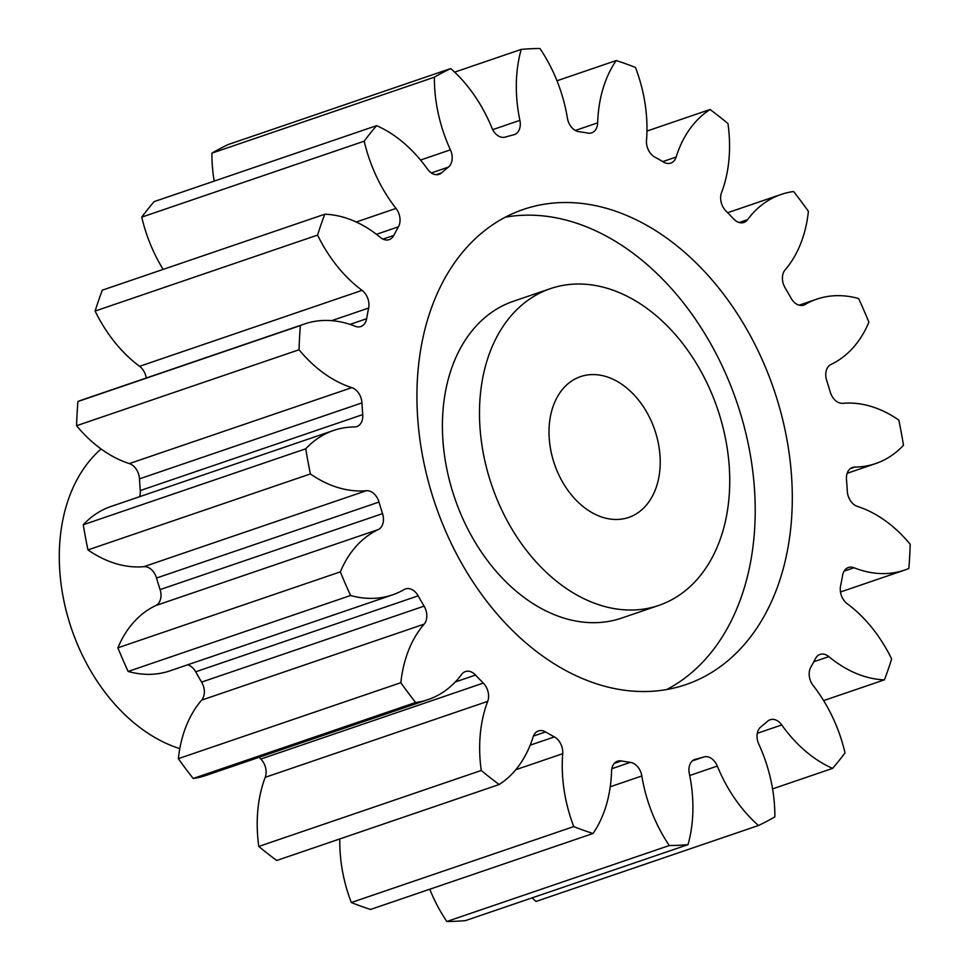 <?xml version="1.0" encoding="UTF-8"?>
<svg xmlns="http://www.w3.org/2000/svg" width="970" height="970" viewBox="0 0 970 970"><rect width="100%" height="100%" fill="white"/><g stroke="black" fill="none" stroke-linecap="round" stroke-linejoin="round"><path stroke-width="1.45" d="M719.752 415.73A167.398 119.189 71.1 0 0 550.524 288.599A167.398 119.189 71.1 0 0 489.474 478.307A167.398 119.189 71.1 0 0 658.703 605.438A167.398 119.189 71.1 0 0 719.752 415.73M658.703 605.438L621.624 618.096A167.398 119.189 -108.9 0 1 452.396 490.965A167.398 119.189 -108.9 0 1 513.445 301.258L550.524 288.599M505.431 217.159A251.097 178.783 -108.9 0 1 740.243 412.747A251.097 178.783 -108.9 0 1 666.717 689.549M431.905 493.948A251.097 178.783 71.1 0 0 685.754 684.65A251.097 178.783 71.1 0 0 777.322 400.089A251.097 178.783 71.1 0 0 523.473 209.399A251.097 178.783 71.1 0 0 431.905 493.948M553.446 460.932A74.399 52.974 71.1 0 0 628.657 517.434A74.399 52.974 71.1 0 0 655.781 433.117A74.399 52.974 71.1 0 0 580.569 376.615A74.399 52.974 71.1 0 0 553.446 460.932M101.11 449.001A167.398 119.189 71.1 0 0 69.258 621.782A167.398 119.189 71.1 0 0 179.802 748.646M420.531 160.05L450.407 149.841A14.138 10.064 -108.9 0 1 451.353 152.314A14.138 10.064 -108.9 0 1 448.407 167.119L431.359 172.939M356.233 222.009L396.015 208.429A14.138 10.064 -108.9 0 1 399.203 214.6A14.138 10.064 -108.9 0 1 398.44 226.81L376.457 234.303M146.264 378.009A14.138 10.064 71.1 0 0 145.645 375.329A14.138 10.064 71.1 0 0 139.583 366.32L362.053 290.357A14.138 10.064 -108.9 0 1 368.115 299.366A14.138 10.064 -108.9 0 1 368.649 308.048L331.716 320.658M129.35 463.587L351.819 387.636A14.138 10.064 -108.9 0 1 361.131 398.343A14.138 10.064 -108.9 0 1 361.943 402.902L139.486 478.853A14.138 10.064 71.1 0 0 138.661 474.294A14.138 10.064 71.1 0 0 129.35 463.587A127.228 90.586 -108.9 0 1 76.569 425.721A409.195 291.352 71.1 0 1 77.915 401.519A127.228 90.586 -108.9 0 1 82.159 399.895L304.628 323.932A127.228 90.586 -108.9 0 1 355.226 326.284A14.138 10.064 -108.9 0 0 360.84 326.538A14.138 10.064 -108.9 0 0 366.611 318.742A325.496 231.757 -108.9 0 1 368.649 308.048M143.875 566.674L366.345 490.711A14.138 10.064 -108.9 0 1 378.93 501.817A14.138 10.064 -108.9 0 1 379.003 502.06L156.546 578.023A14.138 10.064 71.1 0 0 156.461 577.768A14.138 10.064 71.1 0 0 143.875 566.674A127.228 90.586 -108.9 0 1 87.955 549.905A409.195 291.352 71.1 0 1 83.275 524.746A127.228 90.586 -108.9 0 1 111.113 506.425L333.583 430.462A127.228 90.586 -108.9 0 1 354.486 426.958A14.138 10.064 -108.9 0 0 356.802 426.57A14.138 10.064 -108.9 0 0 362.744 414.602A325.496 231.757 -108.9 0 1 361.943 402.902M160.074 589.59L382.544 513.627A14.138 10.064 -108.9 0 1 382.629 513.882A14.138 10.064 -108.9 0 1 378.227 529.596L155.758 605.547A14.138 10.064 71.1 0 0 160.159 589.845A14.138 10.064 71.1 0 0 160.074 589.59A325.496 231.757 -108.9 0 1 158.268 583.819A325.496 231.757 -108.9 0 1 156.546 578.023M201.627 682.104L424.084 606.141A14.138 10.064 -108.9 0 1 425.975 610.409A14.138 10.064 -108.9 0 1 424.132 624.146L201.663 700.11A14.138 10.064 71.1 0 0 203.506 686.372A14.138 10.064 71.1 0 0 201.627 682.104A325.496 231.757 -108.9 0 1 195.685 671.798A14.138 10.064 71.1 0 0 187.646 664.814M260.833 759.037L483.303 683.086A14.138 10.064 -108.9 0 1 487.752 690.688A14.138 10.064 -108.9 0 1 487.704 701.359L265.234 777.322A14.138 10.064 71.1 0 0 265.283 766.652A14.138 10.064 71.1 0 0 260.833 759.037A325.496 231.757 -108.9 0 1 259.099 757.291M530.178 745.178L554.391 736.909A14.138 10.064 -108.9 0 1 561.933 746.864A14.138 10.064 -108.9 0 1 562.721 753.678L515.785 769.707M611.84 768.701L630.391 762.371A14.138 10.064 -108.9 0 1 641.243 773.417A14.138 10.064 -108.9 0 1 641.837 775.988L610.239 786.767M450.407 149.841A127.228 90.586 -108.9 0 1 441.944 127.591A127.228 90.586 -108.9 0 1 434.378 77.188L211.909 153.151A127.228 90.586 -108.9 0 0 214.188 181.111M396.015 208.429A127.228 90.586 -108.9 0 1 367.351 152.872A127.228 90.586 -108.9 0 1 364.211 141.171L141.741 217.135A127.228 90.586 -108.9 0 0 144.894 228.835A127.228 90.586 -108.9 0 0 163.142 269.405M382.544 513.627A325.496 231.757 -108.9 0 1 380.737 507.856A325.496 231.757 -108.9 0 1 379.003 502.06M339.803 838.941A127.228 90.586 -108.9 0 0 347.345 891.054A127.228 90.586 -108.9 0 0 351.298 902.536L573.767 826.586A127.228 90.586 -108.9 0 1 569.814 815.091A127.228 90.586 -108.9 0 1 562.721 753.678M429.771 889.235A127.228 90.586 -108.9 0 0 446.818 921.5L669.288 845.537A127.228 90.586 -108.9 0 1 647.232 799.074A127.228 90.586 -108.9 0 1 641.837 775.988M434.378 77.188A409.195 291.352 71.1 0 1 450.747 68.555L228.277 144.506A409.195 291.352 71.1 0 0 211.909 153.151M692.422 760.856L703.88 756.952A14.138 10.064 -108.9 0 1 717.315 766.082A127.228 90.586 -108.9 0 0 758.479 825.494L536.01 901.445A127.228 90.586 -108.9 0 1 532.106 897.868M446.818 921.5A409.195 291.352 71.1 0 0 465.551 920.591L688.021 844.64A409.195 291.352 71.1 0 1 669.288 845.537M351.298 902.536A409.195 291.352 71.1 0 0 370.564 909.448L593.034 833.497A409.195 291.352 71.1 0 1 573.767 826.586M481.253 770.471L258.796 846.434A409.195 291.352 71.1 0 0 276.705 860.487L499.174 784.524A409.195 291.352 71.1 0 1 481.253 770.471A127.228 90.586 -108.9 0 1 487.704 701.359M258.796 846.434A127.228 90.586 -108.9 0 1 265.234 777.322M483.303 683.086A325.496 231.757 -108.9 0 1 475.542 675.047A14.138 10.064 -108.9 0 0 465.37 671.579A14.138 10.064 -108.9 0 0 461.647 674.38A127.228 90.586 -108.9 0 1 428.073 699.6L205.604 775.551A127.228 90.586 -108.9 0 1 193.163 778.473A409.195 291.352 71.1 0 1 178.359 758.661A127.228 90.586 -108.9 0 1 201.663 700.11M424.084 606.141A325.496 231.757 -108.9 0 1 418.155 595.847A14.138 10.064 -108.9 0 0 405.484 588.923A14.138 10.064 -108.9 0 0 404.187 589.517A127.228 90.586 -108.9 0 1 392.45 594.889L169.98 670.84A127.228 90.586 -108.9 0 1 128.125 671.458A409.195 291.352 71.1 0 1 117.879 647.814A127.228 90.586 -108.9 0 1 155.758 605.547M139.607 496.688A14.138 10.064 71.1 0 0 140.274 490.553A325.496 231.757 -108.9 0 1 139.486 478.853M139.583 366.32A127.228 90.586 -108.9 0 1 95.108 311.055A409.195 291.352 71.1 0 1 102.335 290.163L324.804 214.212A127.228 90.586 -108.9 0 1 380.373 237.432A14.138 10.064 -108.9 0 0 389.188 239.626A14.138 10.064 -108.9 0 0 393.784 235.431A325.496 231.757 -108.9 0 1 398.44 226.81M364.211 141.171A409.195 291.352 71.1 0 1 376.615 125.651L154.157 201.614A409.195 291.352 71.1 0 0 141.741 217.135M436.185 174.685L441.58 172.842A325.496 231.757 -108.9 0 1 448.407 167.119M441.58 172.842A14.138 10.064 -108.9 0 1 439.07 174.309A14.138 10.064 -108.9 0 1 427.479 169.095A127.228 90.586 -108.9 0 0 376.615 125.651M324.804 214.212A409.195 291.352 71.1 0 0 317.578 235.092L95.108 311.055M362.053 290.357A127.228 90.586 -108.9 0 1 317.578 235.092M351.819 387.636A127.228 90.586 -108.9 0 1 299.039 349.758A409.195 291.352 71.1 0 1 300.385 325.556A127.228 90.586 -108.9 0 1 304.628 323.932M366.345 490.711A127.228 90.586 -108.9 0 1 310.412 473.942A409.195 291.352 71.1 0 1 305.744 448.795A127.228 90.586 -108.9 0 1 333.583 430.462M392.45 594.889A127.228 90.586 -108.9 0 1 350.594 595.495A409.195 291.352 71.1 0 1 340.349 571.851A127.228 90.586 -108.9 0 1 378.227 529.596M428.073 699.6A127.228 90.586 -108.9 0 1 415.633 702.51A409.195 291.352 71.1 0 1 400.828 682.698A127.228 90.586 -108.9 0 1 424.132 624.146M554.391 736.909A325.496 231.757 -108.9 0 1 545.576 731.938A14.138 10.064 -108.9 0 0 538.447 730.943A14.138 10.064 -108.9 0 0 533.1 736.982A127.228 90.586 -108.9 0 1 499.174 784.524M630.391 762.371A325.496 231.757 -108.9 0 1 621.382 760.941A14.138 10.064 -108.9 0 0 617.55 761.195A14.138 10.064 -108.9 0 0 611.561 771.198A127.228 90.586 -108.9 0 1 593.034 833.497M703.88 756.952A325.496 231.757 -108.9 0 1 695.551 759.219A14.138 10.064 -108.9 0 0 694.932 759.389A14.138 10.064 -108.9 0 0 689.33 773.684A127.228 90.586 -108.9 0 1 688.021 844.64M758.479 825.494A409.195 291.352 71.1 0 0 774.848 816.849A127.228 90.586 -108.9 0 0 758.819 744.196A14.138 10.064 -108.9 0 1 760.819 726.93A325.496 231.757 -108.9 0 0 767.646 721.195A14.138 10.064 -108.9 0 1 770.156 719.728A14.138 10.064 -108.9 0 1 781.747 724.954L757.303 733.296M802.348 305.441L805.039 304.519A127.228 90.586 -108.9 0 1 816.776 299.16A127.228 90.586 -108.9 0 1 858.632 298.542A409.195 291.352 71.1 0 1 868.877 322.185A127.228 90.586 -108.9 0 1 830.999 364.453A14.138 10.064 -108.9 0 0 826.682 380.41A325.496 231.757 -108.9 0 1 830.223 391.977A14.138 10.064 -108.9 0 0 842.881 403.326A127.228 90.586 -108.9 0 1 898.814 420.095A409.195 291.352 71.1 0 1 903.482 445.254A127.228 90.586 -108.9 0 1 875.643 463.575A127.228 90.586 -108.9 0 1 854.74 467.079A14.138 10.064 -108.9 0 0 852.424 467.479A14.138 10.064 -108.9 0 0 846.483 479.447A325.496 231.757 -108.9 0 1 847.283 491.147A14.138 10.064 -108.9 0 0 857.407 506.413A127.228 90.586 -108.9 0 1 910.187 544.279A409.195 291.352 71.1 0 1 908.841 568.481A127.228 90.586 -108.9 0 1 904.598 570.105A127.228 90.586 -108.9 0 1 854 567.753A14.138 10.064 -108.9 0 0 848.386 567.499A14.138 10.064 -108.9 0 0 842.615 575.307A325.496 231.757 -108.9 0 1 840.578 585.989A14.138 10.064 -108.9 0 0 847.174 603.679A127.228 90.586 -108.9 0 1 891.648 658.945A409.195 291.352 71.1 0 1 884.422 679.837A127.228 90.586 -108.9 0 1 828.853 656.617A14.138 10.064 -108.9 0 0 820.038 654.423A14.138 10.064 -108.9 0 0 815.443 658.606A325.496 231.757 -108.9 0 1 810.787 667.239A14.138 10.064 -108.9 0 0 813.212 685.62A127.228 90.586 -108.9 0 1 845.015 752.865A409.195 291.352 71.1 0 1 832.612 768.385A127.228 90.586 -108.9 0 1 781.747 724.954M805.039 304.519A14.138 10.064 -108.9 0 1 803.742 305.113A14.138 10.064 -108.9 0 1 791.071 298.202A325.496 231.757 -108.9 0 0 785.142 287.896A14.138 10.064 -108.9 0 1 785.094 269.89A127.228 90.586 -108.9 0 0 808.398 211.339A409.195 291.352 71.1 0 0 793.593 191.526A127.228 90.586 -108.9 0 0 781.153 194.449L727.658 212.709M739.188 222.53L747.579 219.656A127.228 90.586 -108.9 0 1 781.153 194.449M747.579 219.656A14.138 10.064 -108.9 0 1 743.857 222.457A14.138 10.064 -108.9 0 1 733.684 218.99A325.496 231.757 -108.9 0 0 725.924 210.963A14.138 10.064 -108.9 0 1 721.522 192.678A127.228 90.586 -108.9 0 0 727.973 123.566A409.195 291.352 71.1 0 0 710.052 109.513L646.954 131.059M662.813 161.602L676.126 157.055A127.228 90.586 -108.9 0 1 710.052 109.513M676.126 157.055A14.138 10.064 -108.9 0 1 670.779 163.106A14.138 10.064 -108.9 0 1 663.65 162.099A325.496 231.757 -108.9 0 0 654.835 157.128A14.138 10.064 -108.9 0 1 646.505 140.359A127.228 90.586 -108.9 0 0 635.471 67.463A409.195 291.352 71.1 0 0 616.192 60.552L556.986 80.765M575.343 130.465L597.665 122.838A127.228 90.586 -108.9 0 1 616.192 60.552M597.665 122.838A14.138 10.064 -108.9 0 1 591.676 132.841A14.138 10.064 -108.9 0 1 587.844 133.096A325.496 231.757 -108.9 0 0 578.835 131.677A14.138 10.064 -108.9 0 1 567.389 118.061A127.228 90.586 -108.9 0 0 539.938 48.5A409.195 291.352 71.1 0 0 521.205 49.409L454.663 72.132M492.699 129.641L519.896 120.353A127.228 90.586 -108.9 0 1 521.205 49.409M519.896 120.353A14.138 10.064 -108.9 0 1 514.294 134.648A14.138 10.064 -108.9 0 1 513.676 134.83A325.496 231.757 -108.9 0 0 505.346 137.085A14.138 10.064 -108.9 0 1 491.911 127.955A127.228 90.586 -108.9 0 0 450.747 68.555M300.385 325.556L77.915 401.519M299.039 349.758L76.569 425.721M305.744 448.795L83.275 524.746M310.412 473.942L87.955 549.905M340.349 571.851L117.879 647.814M350.594 595.495L128.125 671.458M400.828 682.698L178.359 758.661M415.633 702.51L193.163 778.473M832.612 768.385L772.569 788.889M884.422 679.837L823.627 700.595M854.74 467.079L850.351 468.583M854 567.753L844.094 571.136M828.853 656.617L813.806 661.758M717.315 766.082L689.706 775.503M695.551 759.219L694.338 759.631M621.382 760.941L614.349 763.341M545.576 731.938L533.415 736.097M475.542 675.047L455.245 681.983M418.155 595.847L195.685 671.798M140.274 490.553L362.744 414.602M350.024 324.404L366.611 318.742M383.004 239.117L393.784 235.431M816.776 299.16L799.11 305.186M875.643 463.575L847.149 473.311M904.598 570.105L840.493 591.991"/></g></svg>
